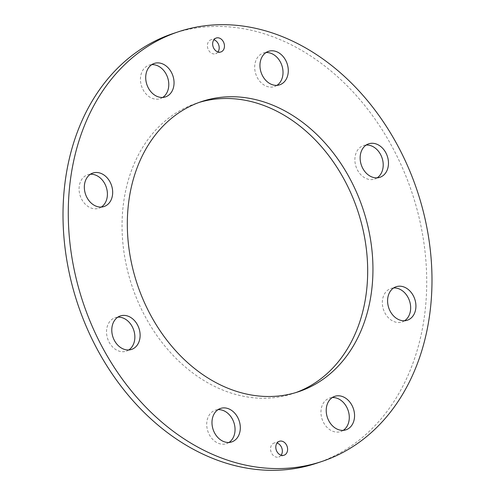 <?xml version="1.0" encoding="UTF-8"?>
<svg xmlns="http://www.w3.org/2000/svg" width="495" height="495" viewBox="0 0 495 495"><rect width="100%" height="100%" fill="white"/><g stroke="black" fill="none" stroke-linecap="round" stroke-linejoin="round"><path stroke-width="0.37" stroke-dasharray="2.48 1.86" d="M228.987 442.45A17.653 13.73 -108.5 0 1 226.469 443.675A17.653 13.73 -108.5 0 1 206.972 427.637A17.653 13.73 -108.5 0 1 215.294 410.188A17.653 13.73 -108.5 0 1 218.041 409.656M128.799 349.953A17.653 13.73 -108.5 0 1 126.281 351.178A17.653 13.73 -108.5 0 1 106.784 335.14A17.653 13.73 -108.5 0 1 115.106 317.691A17.653 13.73 -108.5 0 1 117.853 317.159M101.345 207.046A17.653 13.73 -108.5 0 1 98.833 208.271A17.653 13.73 -108.5 0 1 79.336 192.233A17.653 13.73 -108.5 0 1 87.658 174.785A17.653 13.73 -108.5 0 1 90.406 174.252M162.719 97.441A17.653 13.73 -108.5 0 1 160.201 98.666A17.653 13.73 -108.5 0 1 140.704 82.628A17.653 13.73 -108.5 0 1 149.026 65.179A17.653 13.73 -108.5 0 1 151.773 64.647M276.959 85.344A17.653 13.73 -108.5 0 1 274.44 86.569A17.653 13.73 -108.5 0 1 254.944 70.531A17.653 13.73 -108.5 0 1 263.266 53.083A17.653 13.73 -108.5 0 1 266.013 52.55M377.147 177.841A17.653 13.73 -108.5 0 1 374.635 179.06A17.653 13.73 -108.5 0 1 355.138 163.028A17.653 13.73 -108.5 0 1 363.46 145.579A17.653 13.73 -108.5 0 1 366.201 145.047M404.594 320.748A17.653 13.73 -108.5 0 1 402.082 321.967A17.653 13.73 -108.5 0 1 382.586 305.935A17.653 13.73 -108.5 0 1 390.908 288.486A17.653 13.73 -108.5 0 1 393.655 287.954M343.227 430.353A17.653 13.73 -108.5 0 1 340.709 431.572A17.653 13.73 -108.5 0 1 321.212 415.54A17.653 13.73 -108.5 0 1 329.534 398.091A17.653 13.73 -108.5 0 1 332.281 397.559M281.111 455.233A7.357 5.717 -108.5 0 1 278.772 456.984A7.357 5.717 -108.5 0 1 270.647 450.302A7.357 5.717 -108.5 0 1 274.119 443.031A7.357 5.717 -108.5 0 1 277.039 443.031M217.961 51.969A7.357 5.717 -108.5 0 1 215.622 53.726A7.357 5.717 -108.5 0 1 207.498 47.044A7.357 5.717 -108.5 0 1 210.969 39.773A7.357 5.717 -108.5 0 1 213.889 39.767M295.911 392.56A152.967 118.979 -108.5 0 1 293.294 393.476A152.967 118.979 -108.5 0 1 124.319 254.498A152.967 118.979 -108.5 0 1 196.447 103.282A152.967 118.979 -108.5 0 1 199.089 102.44M173.163 33.518A226.506 176.177 -108.5 0 1 423.374 239.32A226.506 176.177 -108.5 0 1 316.577 463.233M231.734 441.917L226.469 443.675M131.54 349.421L126.281 351.178M104.092 206.514L98.833 208.271M165.466 96.909L160.201 98.666M279.706 84.812L274.44 86.569M379.894 177.309L374.635 179.06M407.342 320.216L402.082 321.967M345.974 429.821L340.709 431.572M284.031 455.227L278.772 456.984M220.881 51.969L215.622 53.726M293.294 393.476L298.553 391.718M196.447 103.282L201.706 101.525M216.228 38.016L210.969 39.773M279.378 441.274L274.119 443.031M334.799 396.334L329.534 398.091M396.167 286.729L390.908 288.486M368.719 143.822L363.46 145.579M268.531 51.325L263.266 53.083M154.292 63.428L149.026 65.179M92.918 173.033L87.658 174.785M120.365 315.94L115.106 317.691M220.56 408.431L215.294 410.188"/><path stroke-width="0.74" d="M218.041 409.656A17.653 13.73 -108.5 0 1 234.791 426.226A17.653 13.73 -108.5 0 1 228.987 442.45M240.056 424.469A17.653 13.73 -108.5 0 1 231.734 441.917A17.653 13.73 -108.5 0 1 212.237 425.879A17.653 13.73 -108.5 0 1 220.56 408.431A17.653 13.73 -108.5 0 1 240.056 424.469M117.853 317.159A17.653 13.73 -108.5 0 1 134.603 333.729A17.653 13.73 -108.5 0 1 128.799 349.953M139.862 331.972A17.653 13.73 -108.5 0 1 131.54 349.421A17.653 13.73 -108.5 0 1 112.043 333.389A17.653 13.73 -108.5 0 1 120.365 315.94A17.653 13.73 -108.5 0 1 139.862 331.972M90.406 174.252A17.653 13.73 -108.5 0 1 107.155 190.822A17.653 13.73 -108.5 0 1 101.345 207.046M112.415 189.065A17.653 13.73 -108.5 0 1 104.092 206.514A17.653 13.73 -108.5 0 1 84.596 190.482A17.653 13.73 -108.5 0 1 92.918 173.033A17.653 13.73 -108.5 0 1 112.415 189.065M151.773 64.647A17.653 13.73 -108.5 0 1 168.523 81.217A17.653 13.73 -108.5 0 1 162.719 97.441M173.788 79.46A17.653 13.73 -108.5 0 1 165.466 96.909A17.653 13.73 -108.5 0 1 145.969 80.877A17.653 13.73 -108.5 0 1 154.292 63.428A17.653 13.73 -108.5 0 1 173.788 79.46M266.013 52.55A17.653 13.73 -108.5 0 1 282.763 69.121A17.653 13.73 -108.5 0 1 276.959 85.344M288.028 67.363A17.653 13.73 -108.5 0 1 279.706 84.812A17.653 13.73 -108.5 0 1 260.209 68.774A17.653 13.73 -108.5 0 1 268.531 51.325A17.653 13.73 -108.5 0 1 288.028 67.363M366.201 145.047A17.653 13.73 -108.5 0 1 382.957 161.611A17.653 13.73 -108.5 0 1 377.147 177.841M388.216 159.86A17.653 13.73 -108.5 0 1 379.894 177.309A17.653 13.73 -108.5 0 1 360.397 161.271A17.653 13.73 -108.5 0 1 368.719 143.822A17.653 13.73 -108.5 0 1 388.216 159.86M393.655 287.954A17.653 13.73 -108.5 0 1 410.404 304.518A17.653 13.73 -108.5 0 1 404.594 320.748M415.664 302.767A17.653 13.73 -108.5 0 1 407.342 320.216A17.653 13.73 -108.5 0 1 387.845 304.178A17.653 13.73 -108.5 0 1 396.167 286.729A17.653 13.73 -108.5 0 1 415.664 302.767M332.281 397.559A17.653 13.73 -108.5 0 1 349.031 414.123A17.653 13.73 -108.5 0 1 343.227 430.353M354.296 412.372A17.653 13.73 -108.5 0 1 345.974 429.821A17.653 13.73 -108.5 0 1 326.477 413.783A17.653 13.73 -108.5 0 1 334.799 396.334A17.653 13.73 -108.5 0 1 354.296 412.372M277.039 443.031A7.357 5.717 -108.5 0 1 282.237 449.714A7.357 5.717 -108.5 0 1 281.111 455.233M287.502 447.956A7.357 5.717 -108.5 0 1 284.031 455.227A7.357 5.717 -108.5 0 1 275.907 448.544A7.357 5.717 -108.5 0 1 279.378 441.274A7.357 5.717 -108.5 0 1 287.502 447.956M213.889 39.767A7.357 5.717 -108.5 0 1 219.093 46.456A7.357 5.717 -108.5 0 1 217.961 51.969M224.353 44.698A7.357 5.717 -108.5 0 1 220.881 51.969A7.357 5.717 -108.5 0 1 212.763 45.286A7.357 5.717 -108.5 0 1 216.228 38.016A7.357 5.717 -108.5 0 1 224.353 44.698M370.681 240.502A152.967 118.979 -108.5 0 1 298.553 391.718A152.967 118.979 -108.5 0 1 129.585 252.741A152.967 118.979 -108.5 0 1 201.706 101.525A152.967 118.979 -108.5 0 1 370.681 240.502M199.089 102.44A152.967 118.979 -108.5 0 1 365.415 242.259A152.967 118.979 -108.5 0 1 295.911 392.56M321.837 461.482L316.577 463.233A226.506 176.177 -108.5 0 1 66.367 257.437A226.506 176.177 -108.5 0 1 173.163 33.518L178.423 31.767A226.506 176.177 -108.5 0 1 428.633 237.563A226.506 176.177 -108.5 0 1 321.837 461.482A226.506 176.177 -108.5 0 1 71.627 255.68A226.506 176.177 -108.5 0 1 178.423 31.767"/></g></svg>
